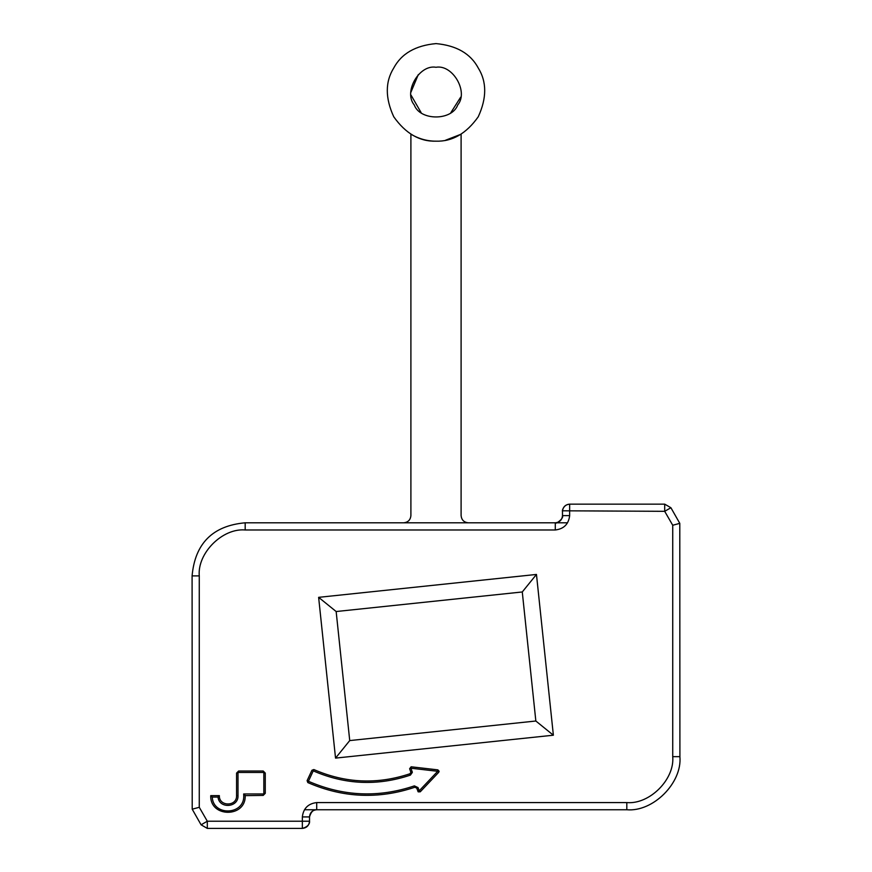 <?xml version="1.0" encoding="UTF-8"?>
<svg xmlns="http://www.w3.org/2000/svg" width="872" height="872" viewBox="0 0 872 872"><rect width="100%" height="100%" fill="white"/><g stroke="black" fill="none" stroke-linecap="round" stroke-linejoin="round"><path stroke-width="1.31" d="M336.156 611.534L349.727 740.579L535.844 721.013L522.274 591.968L336.156 611.534L318.629 597.342L335.535 758.106L349.727 740.579M335.535 758.106L553.371 735.205L535.844 721.013M553.371 735.205L536.465 574.441L318.629 597.342M522.274 591.968L536.465 574.441M238.634 772.45L263.202 772.45L265.262 773.072L265.262 793.335L263.202 795.406L245.185 795.635C246.122 817.838 209.803 817.838 210.752 795.635L212.245 797.073L218.022 797.073L219.352 795.635C218.883 806.742 237.042 806.742 236.574 795.635L236.574 773.072L238.634 772.45L238.634 771.012L236.574 773.072M238.634 771.012L263.202 771.012L265.262 773.072M245.174 795.406L243.659 793.967L243.746 795.635C244.661 815.08 213.106 816.519 212.245 797.073M219.352 795.635L210.752 795.635M411.148 766.793L410.985 768.221L409.633 768.712L411.148 766.793L437.864 769.867L437.7 771.295L419.214 790.817L418.037 787.601L414.385 785.879C378.47 797.945 343.143 796.409 308.405 781.258L307.097 780.669L311.958 770.249L313.855 769.551C345.334 783.252 377.369 784.658 409.927 773.758L410.407 775.11L412.325 772.407L410.985 768.221L437.7 771.295L438.747 772.276L439.139 771.295L437.864 769.867M409.927 773.758L410.886 772.407L409.633 768.712M307.108 780.647L307.816 782.566C342.903 797.869 378.579 799.428 414.865 787.231L416.696 788.092L418.037 787.601M417.862 791.307L419.214 790.817L420.25 791.809L418.222 791.863L416.696 788.092M420.25 791.809L438.747 772.276M192.091 575.891L192.211 809.194L199.274 807.298L199.274 575.891L192.091 575.891C195.023 543.43 212.724 525.729 245.185 522.797L555.29 522.797C559.661 522.372 562.048 519.985 562.484 515.625L562.473 511.319C562.941 507.003 565.328 504.605 569.656 504.147L664.693 504.147L670.906 507.733L679.789 523.353L672.726 525.249L672.726 756.667C674.786 779.383 649.531 804.627 626.815 802.578L316.71 802.578C308.165 803.603 303.38 808.388 302.344 816.922L309.527 816.922C309.952 812.562 312.34 810.175 316.71 809.75L626.815 809.75L626.815 802.578M626.815 809.75C653.084 812.126 682.275 782.925 679.909 756.667L679.789 523.353M207.307 828.4L302.344 828.4L302.344 821.228L207.307 821.228L207.307 828.4L201.094 824.814L192.211 809.194M199.274 807.298L207.307 821.228L201.094 824.814M316.71 802.578L316.71 809.75C317.157 810.077 312.078 807.886 309.527 816.922L309.527 821.228L302.344 821.228L302.344 816.922M670.906 507.733L664.693 511.319L672.726 525.249M245.185 522.797L245.185 529.98L555.29 529.98C563.835 528.955 568.62 524.17 569.656 515.625L562.473 515.625C564.239 518.273 555.17 524.889 555.29 522.797L567.53 522.797M445.614 140.207L461.103 134.201L461.103 515.625C461.561 519.952 463.959 522.35 468.286 522.797M316.71 809.75L304.47 809.75M436 141.166C452.274 141.7 466.357 133.569 478.248 116.772C486.849 98.078 486.849 81.815 478.248 67.994C470.564 53.628 456.481 45.497 436 43.6C415.519 45.497 401.436 53.628 393.752 67.994C385.152 81.815 385.152 98.078 393.752 116.772C405.644 133.569 419.726 141.7 436 141.166C427.291 141.199 418.931 138.877 410.897 134.201L410.897 515.625C410.44 519.952 408.042 522.35 403.714 522.797M461.103 134.201L446.475 140.021M411.05 95.168L421.111 112.597M450.889 112.597L460.634 97.228M418.309 74.567L410.897 92.279M436 67.275C452.753 64.256 468.733 91.931 457.746 104.934C451.979 120.957 420.021 120.957 414.255 104.934C403.267 91.931 419.247 64.256 436 67.275M236.574 795.635L238.002 795.635L238.002 773.072M263.202 772.45L263.202 771.012M263.835 773.072L263.835 793.335L265.262 793.335M263.835 793.335L263.202 795.406M263.202 793.967L243.659 793.967M218.022 797.073C219.155 809.085 238.601 807.69 238.002 795.635M410.799 771.905L412.151 771.415M307.816 782.566L313.855 769.551M311.958 770.249L313.255 770.859C345.094 784.713 377.478 786.13 410.407 775.11M414.865 787.231L414.385 785.879M302.344 828.4C306.672 827.942 309.059 825.555 309.516 821.228L309.516 821.555C309.298 819.691 311.489 825.904 302.344 828.4M679.909 756.667L672.726 756.667M664.693 504.147L664.693 511.319L562.495 510.796C561.895 512.355 562.822 504.507 569.656 504.147L569.656 515.625M555.29 522.797L555.29 529.98M199.274 575.891C197.214 553.175 222.469 527.92 245.185 529.98"/></g></svg>
